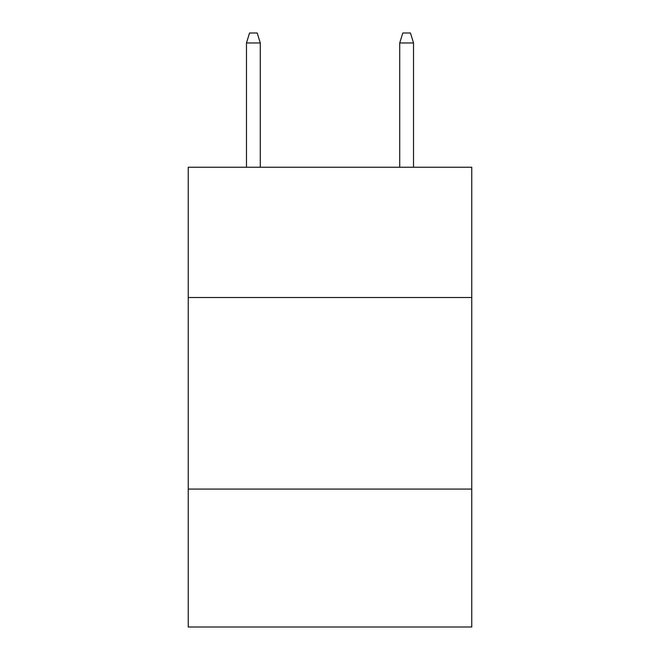 <?xml version="1.0" encoding="UTF-8"?>
<svg xmlns="http://www.w3.org/2000/svg" width="660" height="660" viewBox="0 0 660 660"><rect width="100%" height="100%" fill="white"/><g stroke="black" fill="none" stroke-linecap="round" stroke-linejoin="round"><path stroke-width="0.99" d="M471.76 297.512L471.76 167.244L188.24 167.244L188.24 297.512L471.76 297.512L471.76 627L188.24 627L188.24 297.512M471.76 489.077L188.24 489.077M260.271 167.244L260.271 42.958L246.477 42.958L246.477 167.244M246.477 42.958L249.546 33L257.202 33L260.271 42.958M399.729 42.958L402.798 33L410.454 33L413.523 42.958L399.729 42.958L399.729 167.244M413.523 42.958L413.523 167.244"/></g></svg>
